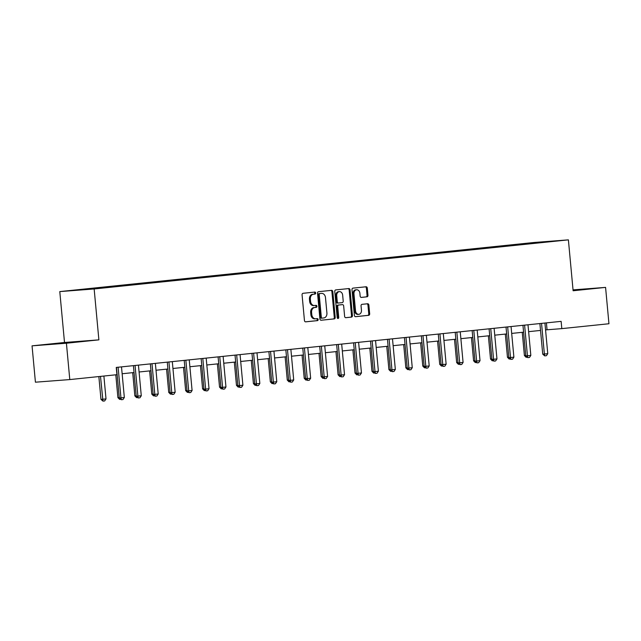 <?xml version="1.0" encoding="UTF-8"?>
<svg xmlns="http://www.w3.org/2000/svg" width="641" height="641" viewBox="0 0 641 641"><rect width="100%" height="100%" fill="white"/><g stroke="black" fill="none" stroke-linecap="round" stroke-linejoin="round"><path stroke-width="0.96" d="M315.684 293.001A1.002 0.777 85.6 0 0 314.819 292.08L303.041 293.298A1.434 1.114 85.6 0 0 302.071 294.844L304.451 320.532A1.434 1.114 85.6 0 0 305.669 321.846L317.471 320.628A1.002 0.777 85.6 0 0 317.279 318.625L315.757 318.785A4.591 3.566 85.6 0 1 315.684 318.793A4.591 3.566 85.6 0 1 311.79 314.587L311.59 312.447A4.591 3.566 85.6 0 1 314.715 307.512L316.237 307.351A1.002 0.777 85.6 0 0 316.053 305.356L314.531 305.509A4.591 3.566 85.6 0 1 314.451 305.517A4.591 3.566 85.6 0 1 310.556 301.31L310.356 299.171A4.591 3.566 85.6 0 1 313.481 294.235L315.003 294.075A1.002 0.777 85.6 0 0 315.684 293.001M314.378 305.525L313.609 305.581A4.591 3.566 85.6 0 1 313.537 305.589A4.591 3.566 85.6 0 1 309.643 301.382L309.443 299.243A4.591 3.566 85.6 0 1 312.568 294.307L314.09 294.147A1.002 0.777 85.6 0 0 314.074 292.16M305.485 321.838L316.55 320.692A1.002 0.777 85.6 0 0 316.542 318.705M315.612 318.793L314.843 318.857A4.591 3.566 85.6 0 1 314.771 318.857A4.591 3.566 85.6 0 1 310.869 314.651L310.677 312.512A4.591 3.566 85.6 0 1 313.794 307.576L315.324 307.424A1.002 0.777 85.6 0 0 315.308 305.428M573.086 290.437L584.776 289.203L573.054 290.141M57.049 343.528L75.534 341.933L57.049 343.528M366.989 296.839A1.434 1.114 85.6 0 0 367.958 295.293L367.293 288.089A1.434 1.114 85.6 0 0 366.051 286.775L352.975 288.13A1.434 1.114 85.6 0 0 351.997 289.668L354.385 315.364A1.434 1.114 85.6 0 0 355.619 316.678L368.703 315.324A1.434 1.114 85.6 0 0 369.673 313.778L368.871 305.076A1.434 1.114 85.6 0 0 367.63 303.762L362.029 304.339A1.434 1.114 85.6 0 0 361.051 305.877L361.452 310.196A3.838 2.981 85.6 0 1 358.784 314.33A3.838 2.981 85.6 0 1 355.523 310.813L353.96 293.899A3.838 2.981 85.6 0 1 356.628 289.772A3.838 2.981 85.6 0 1 359.889 293.282L360.146 296.102A1.434 1.114 85.6 0 0 361.388 297.416L366.067 296.903A1.434 1.114 85.6 0 0 367.045 295.365L366.38 288.154A1.434 1.114 85.6 0 0 365.346 286.848M573.118 290.758L605.577 287.392L608.95 323.745L561.812 328.625L561.131 321.357L116.253 367.421L116.926 374.689L69.789 379.576L66.416 343.223L98.882 339.858L94.155 288.963L568.391 239.862L573.118 290.758M332.823 291.655A1.434 1.114 85.6 0 0 331.581 290.341L318.505 291.695A1.434 1.114 85.6 0 0 317.527 293.241L319.915 318.93A1.434 1.114 85.6 0 0 321.133 320.244L334.233 318.889A1.434 1.114 85.6 0 0 335.211 317.351L332.823 291.655L331.91 291.727A1.434 1.114 85.6 0 0 330.876 290.413M335.74 289.916L348.816 288.562A1.434 1.114 85.6 0 0 348.816 288.562A1.434 1.114 85.6 0 1 350.058 289.868L352.438 315.564A1.434 1.114 85.6 0 1 351.468 317.103L345.868 317.688A1.434 1.114 85.6 0 0 345.868 317.688A1.434 1.114 85.6 0 1 344.626 316.374L343.664 305.949A1.434 1.114 85.6 0 0 342.422 304.643L338.704 305.028A1.434 1.114 85.6 0 0 337.735 306.566L338.736 317.415A1.002 0.777 85.6 0 1 337.19 317.575L334.762 291.455A1.434 1.114 85.6 0 1 335.74 289.916M605.577 287.392L573.03 289.884M98.882 339.858L64.509 342.486L32.05 345.844L66.416 343.223M32.05 345.844L35.423 382.196L69.789 379.576M535.82 243.051L109.867 287.152L74.027 290.389L518.321 244.301L554.161 241.064L535.868 242.963M94.155 288.963L59.789 291.591L534.025 242.49L568.391 239.862M516.069 245.086L515.741 244.654M499.139 246.841L498.802 246.4M482.2 248.596L481.872 248.155M465.262 250.343L464.933 249.91M448.323 252.097L447.995 251.665M431.385 253.852L431.056 253.419M414.455 255.607L414.118 255.174M397.516 257.361L397.18 256.929M380.578 259.116L380.249 258.676M363.639 260.871L363.311 260.43M346.701 262.618L346.372 262.185M329.762 264.372L329.434 263.94M312.832 266.127L312.496 265.695M295.894 267.882L295.565 267.449M278.955 269.637L278.627 269.204M262.017 271.391L261.688 270.959M245.078 273.146L244.75 272.705M228.14 274.901L227.811 274.46M211.21 276.648L210.873 276.215M194.271 278.402L193.943 277.97M177.333 280.157L177.004 279.724M160.394 281.912L160.066 281.479M143.456 283.667L143.127 283.234M126.525 285.421L126.189 284.981M109.587 287.176L109.25 286.735M64.509 342.486L59.789 291.591M545.563 329.907L561.812 328.625M122.135 373.751L134.041 372.517M139.073 371.996L150.98 370.762M156.011 370.242L167.918 369.008M172.95 368.487L184.856 367.261M189.888 366.74L201.787 365.506M206.827 364.985L218.725 363.751M223.757 363.231L235.664 361.997M240.695 361.476L252.602 360.242M257.634 359.721L269.541 358.487M274.572 357.966L286.471 356.733M291.511 356.212L303.409 354.986M308.441 354.457L320.348 353.231M325.38 352.71L337.286 351.476M342.318 350.956L354.225 349.722M359.256 349.201L371.163 347.967M376.195 347.446L388.093 346.212M393.133 345.691L405.032 344.457M410.064 343.937L421.97 342.703M427.002 342.182L438.909 340.956M443.941 340.435L455.847 339.201M460.879 338.68L472.786 337.446M477.817 336.926L489.716 335.692M494.748 335.171L506.654 333.937M511.686 333.416L523.593 332.182M528.625 331.661L540.531 330.427M546.412 322.88L547.053 329.754M539.682 242.17L539.658 242.57M94.94 288.61L94.892 288.138M111.879 286.944L111.83 286.391M128.817 285.189L128.769 284.636M145.755 283.434L145.707 282.881M162.694 281.679L162.638 281.127M179.632 279.925L179.576 279.372M196.563 278.178L196.515 277.617M213.501 276.423L213.453 275.862M230.44 274.668L230.391 274.116M247.378 272.914L247.33 272.361M264.316 271.159L264.26 270.606M281.255 269.404L281.199 268.851M298.185 267.65L298.137 267.097M315.124 265.895L315.076 265.342M332.062 264.148L332.014 263.587M349 262.393L348.944 261.84M365.939 260.639L365.883 260.086M382.877 258.884L382.821 258.331M399.808 257.129L399.76 256.576M416.746 255.374L416.698 254.822M433.685 253.62L433.637 253.067M450.623 251.873L450.567 251.312M467.561 250.118L467.505 249.557M484.492 248.363L484.444 247.811M501.43 246.609L501.382 246.056M518.369 244.854L518.321 244.301M320.949 320.244L333.312 318.962A1.434 1.114 85.6 0 0 334.29 317.415L331.91 291.727M319.907 293.57A1.002 0.777 85.6 0 0 319.226 294.652L321.317 317.199A1.002 0.777 85.6 0 0 322.191 318.12L323.793 317.952A4.591 3.566 85.6 0 0 326.918 313.016L325.484 297.6A4.591 3.566 85.6 0 0 321.59 293.394A4.591 3.566 85.6 0 0 321.518 293.402L318.994 293.642A1.002 0.777 85.6 0 0 318.313 294.716L319.226 294.652M322.151 318.12L321.269 318.192A1.002 0.777 85.6 0 0 321.269 318.192A1.002 0.777 85.6 0 1 320.404 317.271L318.313 294.716M320.748 293.458A4.591 3.566 85.6 0 0 320.676 293.466A4.591 3.566 85.6 0 0 320.604 293.474L321.518 293.402M318.994 293.642L320.604 293.474M345.659 317.68L350.547 317.175A1.434 1.114 85.6 0 0 351.524 315.636L349.145 289.94A1.434 1.114 85.6 0 0 348.111 288.634M342.446 304.635L341.525 304.707A1.434 1.114 85.6 0 0 341.501 304.707L337.791 305.092A1.434 1.114 85.6 0 0 336.813 306.638L337.823 317.487L338.736 317.415M337.567 318.337A1.002 0.777 85.6 0 0 337.823 317.487M342.655 295.14A3.838 2.981 85.6 0 0 339.401 291.623A3.838 2.981 85.6 0 0 336.725 295.757L337.278 301.711A1.434 1.114 85.6 0 0 338.52 303.025L342.238 302.64A1.434 1.114 85.6 0 0 343.207 301.102L342.655 295.14M339.401 291.623L338.488 291.695A3.838 2.981 85.6 0 0 335.812 295.822L336.725 295.757M337.583 303.097L337.607 303.097A1.434 1.114 85.6 0 1 336.365 301.783L335.812 295.822M361.179 297.416L366.067 296.903M356.628 289.772L355.715 289.836A3.838 2.981 85.6 0 0 353.039 293.971L353.96 293.899M358.784 314.33L357.862 314.402A3.838 2.981 85.6 0 1 354.609 310.885L353.039 293.971M355.418 316.67L367.782 315.388A1.434 1.114 85.6 0 0 368.759 313.85L367.95 305.14A1.434 1.114 85.6 0 0 366.916 303.834M98.858 376.563L100.974 399.391L102.624 399.263L106.013 398.91L103.89 376.043M106.013 398.91L104.651 400.945L102.961 401.114L100.974 399.391M100.501 376.395L102.961 401.114M121.502 366.876L124.338 397.508L122.984 399.543L121.293 399.72L120.957 397.861L119.306 397.989L116.47 367.397M124.338 397.508L120.957 397.861L118.112 367.229M121.293 399.72L119.306 397.989M120.58 399.295L119.619 399.383L117.912 397.636L119.266 397.532M115.797 374.809L117.912 397.636M119.731 398.422L119.899 399.367M137.519 397.54L136.557 397.628L134.85 395.882L136.196 395.777M132.695 372.661L134.85 395.882M136.661 396.667L136.837 397.612M138.44 365.122L141.276 395.761L139.922 397.789L138.224 397.965L137.895 396.106L136.245 396.234L133.408 365.642M141.276 395.761L137.895 396.106L135.051 365.474M138.224 397.965L136.245 396.234M155.37 363.367L158.215 394.007L156.861 396.034L155.162 396.21L154.826 394.351L153.175 394.479L150.339 363.888M158.215 394.007L154.826 394.351L151.989 363.719M155.162 396.21L153.175 394.479M154.457 395.785L153.495 395.874L151.789 394.127L153.135 394.023M149.633 370.907L151.789 394.127M153.6 394.912L153.768 395.858M172.309 361.62L175.153 392.252L173.791 394.279L172.1 394.455L171.764 392.604L170.113 392.725L167.277 362.141M175.153 392.252L171.764 392.604L168.928 361.965M172.1 394.455L170.113 392.725M171.387 394.031L170.434 394.127L168.727 392.372L170.073 392.268M166.572 369.152L168.727 392.372M170.538 393.157L170.706 394.103M189.247 359.865L192.092 390.497L190.73 392.524L189.039 392.701L188.702 390.85L187.052 390.97L184.215 360.386M192.092 390.497L188.702 390.85L185.858 360.21M189.039 392.701L187.052 390.97M188.326 392.276L187.372 392.372L185.658 390.617L187.012 390.513M183.51 367.397L185.658 390.617M187.476 391.403L187.645 392.348M206.186 358.111L209.03 388.742L207.668 390.77L205.977 390.946L205.641 389.095L203.99 389.223L201.154 358.631M209.03 388.742L205.641 389.095L202.796 358.463M205.977 390.946L203.99 389.223M205.264 390.521L204.311 390.617L202.596 388.863L203.95 388.767M200.441 365.642L202.596 388.863M204.415 389.656L204.583 390.593M222.203 388.775L221.241 388.863L219.534 387.116L220.881 387.012M217.379 363.888L219.534 387.116M221.353 387.901L221.522 388.839M239.141 387.02L238.18 387.108L236.473 385.361L237.819 385.257M234.318 362.133L236.473 385.361M238.284 386.146L238.46 387.084M256.071 385.265L255.118 385.353L253.411 383.606L254.757 383.502M251.256 360.386L253.411 383.606M255.222 384.392L255.39 385.337M273.01 383.51L272.056 383.598L270.35 381.852L271.696 381.748M268.194 358.631L270.35 381.852M272.161 382.637L272.329 383.582M289.948 381.756L288.995 381.844L287.28 380.097L288.634 379.993M285.125 356.877L287.28 380.097M289.099 380.882L289.267 381.828M306.887 380.001L305.933 380.097L304.219 378.342L305.573 378.238M302.063 355.122L304.219 378.342M306.037 379.127L306.206 380.073M323.825 378.246L322.864 378.342L321.157 376.588L322.503 376.483M319.002 353.367L321.157 376.588M322.968 377.373L323.144 378.318M340.764 376.491L339.802 376.588L338.095 374.833L339.442 374.737M335.94 351.613L338.095 374.833M339.906 375.626L340.075 376.563M357.694 374.745L356.741 374.833L355.034 373.086L356.38 372.982M352.879 349.858L355.034 373.086M356.845 373.871L357.013 374.809M374.632 372.99L373.679 373.078L371.964 371.331L373.318 371.227M369.817 348.103L371.964 371.331M373.783 372.117L373.951 373.062M391.571 371.235L390.617 371.323L388.903 369.577L390.257 369.472M386.747 346.356L388.903 369.577M390.722 370.362L390.89 371.307M408.509 369.48L407.548 369.569L405.841 367.822L407.195 367.718M403.686 344.602L405.841 367.822M407.66 368.607L407.828 369.553M425.448 367.726L424.486 367.822L422.78 366.067L424.126 365.963M420.624 342.847L422.78 366.067M424.59 366.852L424.767 367.798M223.124 356.356L225.961 386.988L224.606 389.023L222.908 389.191L222.579 387.34L220.929 387.468L218.092 356.877M225.961 386.988L222.579 387.34L219.735 356.708M222.908 389.191L220.929 387.468M240.063 354.601L242.899 385.233L241.545 387.268L239.846 387.444L239.51 385.586L237.867 385.714L235.023 355.122M242.899 385.233L239.51 385.586L236.673 354.954M239.846 387.444L237.867 385.714M256.993 352.846L259.837 383.478L258.475 385.513L256.785 385.69L256.448 383.831L254.798 383.959L251.961 353.367M259.837 383.478L256.448 383.831L253.612 353.199M256.785 385.69L254.798 383.959M273.931 351.092L276.776 381.732L275.414 383.759L273.723 383.935L273.387 382.076L271.736 382.204L268.9 351.613M276.776 381.732L273.387 382.076L270.542 351.444M273.723 383.935L271.736 382.204M290.87 349.345L293.714 379.977L292.352 382.004L290.661 382.18L290.325 380.329L288.674 380.45L285.838 349.866M293.714 379.977L290.325 380.329L287.48 349.69M290.661 382.18L288.674 380.45M307.808 347.59L310.653 378.222L309.291 380.249L307.6 380.425L307.263 378.575L305.613 378.695L302.776 348.111M310.653 378.222L307.263 378.575L304.419 347.935M307.6 380.425L305.613 378.695M324.747 345.836L327.583 376.467L326.229 378.494L324.53 378.671L324.202 376.82L322.551 376.94L319.715 346.356M327.583 376.467L324.202 376.82L321.357 346.188M324.53 378.671L322.551 376.94M341.685 344.081L344.521 374.713L343.167 376.748L341.469 376.916L341.132 375.065L339.49 375.193L336.645 344.602M344.521 374.713L341.132 375.065L338.296 344.433M341.469 376.916L339.49 375.193M358.615 342.326L361.46 372.958L360.098 374.993L358.407 375.169L358.071 373.31L356.42 373.439L353.584 342.847M361.46 372.958L358.071 373.31L355.234 342.679M358.407 375.169L356.42 373.439M375.554 340.571L378.398 371.203L377.036 373.238L375.346 373.415L375.009 371.556L373.358 371.684L370.522 341.092M378.398 371.203L375.009 371.556L372.165 340.924M375.346 373.415L373.358 371.684M392.492 338.817L395.337 369.456L393.975 371.484L392.284 371.66L391.947 369.801L390.297 369.929L387.46 339.337M395.337 369.456L391.947 369.801L389.103 339.169M392.284 371.66L390.297 369.929M409.431 337.062L412.267 367.702L410.913 369.729L409.214 369.905L408.886 368.046L407.235 368.174L404.399 337.583M412.267 367.702L408.886 368.046L406.041 337.414M409.214 369.905L407.235 368.174M426.369 335.315L429.206 365.947L427.851 367.974L426.153 368.15L425.824 366.299L424.174 366.42L421.329 335.836M429.206 365.947L425.824 366.299L422.98 335.66M426.153 368.15L424.174 366.42M443.3 333.56L446.144 364.192L444.79 366.219L443.091 366.396L442.755 364.545L441.104 364.665L438.268 334.081M446.144 364.192L442.755 364.545L439.918 333.913M443.091 366.396L441.104 364.665M442.386 365.971L441.425 366.067L439.718 364.312L441.064 364.208M437.563 341.092L439.718 364.312M441.529 365.098L441.697 366.043M459.317 364.216L458.363 364.312L456.656 362.558L458.003 362.461M454.501 339.337L456.656 362.558M458.467 363.351L458.635 364.288M476.255 362.469L475.302 362.558L473.587 360.811L474.941 360.707M471.439 337.583L473.587 360.811M475.406 361.596L475.574 362.534M493.193 360.715L492.24 360.803L490.525 359.056L491.879 358.952M488.37 335.828L490.525 359.056M492.344 359.841L492.512 360.787M510.132 358.96L509.17 359.048L507.464 357.301L508.81 357.197M505.308 334.081L507.464 357.301M509.275 358.087L509.451 359.032M527.07 357.205L526.109 357.293L524.402 355.547L525.748 355.443M522.247 332.326L524.402 355.547M526.213 356.332L526.389 357.277M460.238 331.806L463.082 362.437L461.72 364.473L460.03 364.641L459.693 362.79L458.043 362.918L455.206 332.326M463.082 362.437L459.693 362.79L456.849 332.158M460.03 364.641L458.043 362.918M477.176 330.051L480.021 360.683L478.659 362.718L476.968 362.894L476.632 361.035L474.981 361.163L472.145 330.572M480.021 360.683L476.632 361.035L473.787 330.403M476.968 362.894L474.981 361.163M494.115 328.296L496.959 358.928L495.597 360.963L493.907 361.139L493.57 359.281L491.919 359.409L489.083 328.817M496.959 358.928L493.57 359.281L490.726 328.649M493.907 361.139L491.919 359.409M511.053 326.541L513.89 357.173L512.536 359.208L510.837 359.385L510.508 357.526L508.858 357.654L506.021 327.062M513.89 357.173L510.508 357.526L507.664 326.894M510.837 359.385L508.858 357.654M527.992 324.787L530.828 355.426L529.474 357.454L527.775 357.63L527.439 355.771L525.796 355.899L522.952 325.308M530.828 355.426L527.439 355.771L524.602 325.139M527.775 357.63L525.796 355.899M544.922 323.04L547.767 353.672L546.404 355.699L544.714 355.875L544.377 354.024L542.727 354.144L539.89 323.561M547.767 353.672L544.377 354.024L541.541 323.385M544.714 355.875L542.727 354.144M312.568 294.307L313.481 294.235M309.443 299.243L310.356 299.171M309.643 301.382L310.556 301.31M315.324 307.424L316.237 307.351M313.794 307.576L314.715 307.512M310.677 312.512L311.59 312.447M310.869 314.651L311.79 314.587M316.55 320.692L317.471 320.628M314.09 294.147L315.003 294.075M334.29 317.415L335.211 317.351M333.312 318.962L334.233 318.889M320.404 317.271L321.317 317.199M349.145 289.94L350.058 289.868M351.524 315.636L352.438 315.564M350.547 317.175L351.468 317.103M341.501 304.707L342.422 304.643M337.791 305.092L338.704 305.028M336.813 306.638L337.735 306.566M336.365 301.783L337.278 301.711M354.609 310.885L355.523 310.813M367.95 305.14L368.871 305.076M368.759 313.85L369.673 313.778M367.782 315.388L368.703 315.324M366.38 288.154L367.293 288.089M367.045 295.365L367.958 295.293M313.537 305.589L314.451 305.517M314.771 318.857L315.684 318.793M321.253 318.192L322.175 318.12M320.676 293.466L321.59 293.394"/></g></svg>

